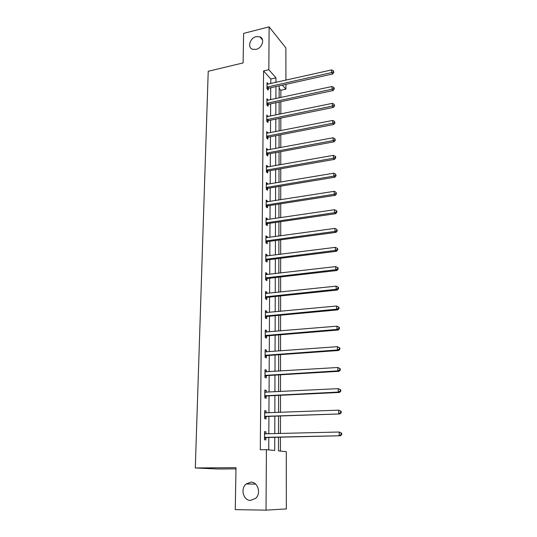 <?xml version="1.0" encoding="UTF-8"?>
<svg xmlns="http://www.w3.org/2000/svg" width="537" height="537" viewBox="0 0 537 537"><rect width="100%" height="100%" fill="white"/><g stroke="black" fill="none" stroke-linecap="round" stroke-linejoin="round"><path stroke-width="0.81" d="M250.839 482.179C257.881 481.77 261.405 493.483 255.612 498.39L250.618 500.397C243.382 500.692 240.16 488.65 246.134 483.991L250.839 482.179M256.196 36.657L259.908 36.838C265.164 38.657 262.257 48.162 256.042 49.397L252.558 49.27C247.114 47.578 249.92 37.952 256.196 36.657M235.978 468.888L218.23 469.009L195.3 467.962L208.222 71.287L243.113 62.923L243.63 33.388L269.111 26.85L285.879 47.927L285.912 80.181M285.912 84.363L285.919 89.176L282.381 85.148M280.851 97.526L280.864 90.283L285.919 89.176M280.435 451.093L280.448 437.219M280.455 433.567L280.475 416.081M280.482 412.389L280.502 395.272M280.502 391.54L280.522 374.786M280.529 371.02L280.549 354.615M280.549 350.815L280.569 334.752M280.576 330.92L280.596 315.192M280.596 311.326L280.616 295.927M280.623 292.027L280.643 276.951M280.643 273.024L280.663 258.25M280.67 254.296L280.683 239.831M280.69 235.85L280.703 221.68M280.71 217.673L280.73 203.792M280.73 199.757L280.75 186.158M280.75 182.103L280.77 168.779M280.77 164.705L280.791 151.649M280.791 147.547L280.811 134.753M280.811 130.639L280.831 118.1M280.831 113.965L280.851 101.681M278.508 437.266L278.481 450.885L286.275 451.698L286.328 508.935L266.016 510.15L266.406 449.63L274.722 450.496L274.769 437.36M280.864 90.283L279.173 88.39M270.762 83.584L270.789 78.999L263.58 70.931L260.297 449.738L266.406 449.63M268.735 449.872L268.802 437.501M268.822 433.876L268.916 416.497M268.936 412.832L269.03 395.823M269.057 392.117L269.144 375.464M269.165 371.718L269.259 355.413M269.279 351.634L269.366 335.672M269.386 331.859L269.473 316.226M269.493 312.38L269.581 297.068M269.601 293.195L269.681 278.2M269.708 274.3L269.789 259.613M269.809 255.679L269.889 241.288M269.91 237.334L269.99 223.238M270.01 219.25L270.084 205.443M270.111 201.435L270.185 187.903M270.205 183.876L270.279 170.618M270.299 166.564L270.373 153.569M270.393 149.494L270.467 136.767M270.487 132.673L270.561 120.194M270.581 116.079L270.648 103.849M270.675 99.714L270.735 87.732M268.245 84.148L267.043 82.624L267.003 88.786L268.205 90.088L268.218 88.43M268.138 100.265L266.929 98.707L266.882 104.95L268.097 106.212L268.111 104.527M268.03 116.603L266.815 115.012L266.768 121.349L267.99 122.557L268.003 120.852M267.923 133.176L266.694 131.552L266.647 137.969L267.882 139.137L267.889 137.405M267.809 149.977L266.574 148.319L266.527 154.831L267.768 155.952L267.782 154.193M267.695 167.027L267.701 166.41L266.453 165.322L266.406 171.927L267.654 173.001L267.668 171.216M267.58 184.312L267.587 183.614L266.332 182.573L266.285 189.272L267.54 190.293L267.554 188.487M267.466 201.852L267.473 201.06L266.204 200.073L266.157 206.873L267.426 207.839L267.439 206.007M267.345 219.646L267.352 218.76L266.077 217.827L266.03 224.728L267.312 225.634L267.319 223.775M267.231 237.703L267.238 236.716L265.949 235.844L265.902 242.838L267.191 243.691L267.204 241.804M267.204 241.61L267.204 241.194M267.111 256.021L267.117 254.934L265.822 254.122L265.768 261.224L267.07 262.016L267.084 260.103M267.084 259.915L267.084 259.519M266.983 274.615L266.99 273.427L265.687 272.668L265.634 279.878L266.943 280.616L266.956 278.669M266.956 278.488L266.963 278.112M266.862 293.491L266.869 292.195L265.553 291.497L265.5 298.814L266.822 299.485L266.835 297.518M266.835 297.344L266.835 296.988M266.735 312.648L266.741 311.245L265.419 310.608L265.365 318.038L266.694 318.649L266.708 316.642M266.607 332.094L266.614 330.584L265.278 330.013L265.224 337.551L266.567 338.095L266.58 336.061M266.473 351.842L266.486 350.211L265.137 349.708L265.083 357.367L266.433 357.843L266.446 355.783M266.339 371.893L266.352 370.147L264.996 369.711L264.942 377.491L266.305 377.894L266.318 375.799M266.204 392.258L266.218 390.386L264.848 390.03L264.795 397.924L266.164 398.259L266.184 396.131M266.07 412.94L266.084 410.946L264.707 410.657L264.647 418.679L266.03 418.941L266.043 416.779M265.929 433.95L265.943 431.829L264.553 431.614L264.499 439.763L265.889 439.944L265.909 437.749M195.3 467.962L235.998 467.66L235.26 509.633L266.016 510.15M263.58 70.931L268.836 69.709L269.111 26.85M275.944 82.416L275.958 77.825L268.836 69.709M274.776 433.715L274.837 416.282M274.85 412.604L274.904 395.541M274.917 391.822L274.971 375.115M274.984 371.362L275.038 355.004M275.051 351.218L275.105 335.202M275.119 331.376L275.172 315.696M275.186 311.843L275.233 296.484M275.246 292.598L275.293 277.562M275.306 273.642L275.36 258.915M275.374 254.968L275.421 240.542M275.434 236.575L275.481 222.439M275.494 218.445L275.535 204.597M275.548 200.576L275.595 187.01M275.609 182.969L275.656 169.679M275.669 165.611L275.709 152.589M275.723 148.501L275.763 135.733M275.776 131.632L275.823 119.12M275.837 114.999L275.877 102.742M275.89 98.593L275.931 86.578M279.18 85.86L279.153 97.888M279.146 102.043L279.126 114.321M279.119 118.449L279.092 130.981M279.086 135.089L279.059 147.876M279.052 151.971L279.025 165.013M279.018 169.088L278.992 182.399M278.985 186.446L278.958 200.039M278.951 204.067L278.925 217.935M278.918 221.935L278.891 236.099M278.884 240.073L278.857 254.525M278.851 258.478L278.817 273.232M278.81 277.159L278.784 292.222M278.777 296.115L278.75 311.5M278.737 315.367L278.71 331.074M278.703 334.907L278.669 350.95M278.663 354.749L278.636 371.134M278.622 374.9L278.596 391.634M278.589 395.36L278.555 412.463M278.549 416.148L278.515 433.621M270.789 78.999L275.958 77.825M267.03 84.215L268.245 83.947M266.916 100.244L268.138 99.983M266.802 116.502L268.03 116.247M266.688 132.975L267.923 132.733M266.567 149.689L267.815 149.454M266.446 166.638L267.701 166.41M266.325 183.822L267.587 183.614M266.198 201.261L267.473 201.06M266.07 218.948L267.352 218.76M265.943 236.898L267.238 236.716M265.815 255.102L267.117 254.934M265.681 273.581L266.99 273.427M265.547 292.336L266.869 292.195M265.412 311.373L266.741 311.245M265.278 330.691L266.614 330.584M265.137 350.312L266.486 350.211M264.989 370.228L266.352 370.147M264.848 390.459L266.218 390.386M264.701 411L266.084 410.946M264.553 431.869L265.943 431.829M267.554 86.86L268.762 88.175L332.718 73.978L331.685 72.569L267.01 87.122M333.437 71.877L333.853 72.441L333.417 70.817L333.437 71.877L331.685 72.569L331.631 69.924L267.03 84.282M268.762 88.175L267.231 89.035M332.718 73.978L333.853 72.441M333.417 70.817L331.631 69.924M267.446 103.01L268.654 104.279L333.068 90.565L332.034 89.209L266.896 103.265M333.799 88.498L334.209 89.041L334.189 87.967L333.772 87.424L333.799 88.498L332.034 89.209L331.98 86.524L266.916 100.385M268.654 104.279L267.084 105.158M333.068 90.565L334.209 89.041M333.772 87.424L331.98 86.524M267.332 119.382L268.554 120.603L333.423 107.393L332.383 106.084L266.782 119.637M334.162 105.359L334.578 105.883L334.135 104.265L334.162 105.359L332.383 106.084L332.329 103.359L266.802 116.717M268.554 120.603L266.923 121.503M333.423 107.393L334.578 105.883M334.135 104.265L332.329 103.359M267.218 135.989L268.446 137.157L333.786 124.463L332.739 123.201L266.661 136.237M334.531 122.463L334.947 122.966L334.504 121.355L334.531 122.463L332.739 123.201L332.678 120.442L266.681 133.277M268.446 137.157L266.761 138.076M333.786 124.463L334.947 122.966M334.504 121.355L332.678 120.442M267.104 152.823L268.339 153.951L334.155 141.788L333.101 140.573L266.54 153.072M334.9 139.821L335.323 140.305L334.88 138.7L334.9 139.821L333.101 140.573L333.041 137.774L266.56 150.071M268.339 153.951L266.6 154.891M334.155 141.788L335.323 140.305M334.88 138.7L333.041 137.774M266.983 169.9L268.232 170.974L334.524 159.361L333.464 158.207L266.419 170.142M335.283 157.435L335.699 157.898L335.679 156.764L335.256 156.294L335.283 157.435L333.464 158.207L333.403 155.361L266.439 167.101M268.232 170.974L266.426 171.947M334.524 159.361L335.699 157.898M335.256 156.294L333.403 155.361M266.862 187.225L268.117 188.245L334.9 177.197L333.833 176.096L266.298 187.467M335.665 175.31L336.088 175.753L335.638 174.156L335.665 175.31L333.833 176.096L333.772 173.209L266.318 184.379M268.117 188.245L266.285 189.219M334.9 177.197L336.088 175.753M335.638 174.156L333.772 173.209M266.741 204.798L268.01 205.765L335.289 195.307L334.215 194.26L266.171 205.033M336.055 193.454L336.484 193.877L336.028 192.28L336.055 193.454L334.215 194.26L334.148 191.333L266.191 201.905M268.01 205.765L266.157 206.732M335.289 195.307L336.484 193.877M336.028 192.28L334.148 191.333M266.62 222.627L267.896 223.54L335.672 213.679L334.591 212.692L266.043 222.862M336.451 211.873L336.88 212.269L336.853 211.081L336.424 210.685L336.451 211.873L334.591 212.692L334.531 209.719L266.063 219.687M267.896 223.54L266.03 224.5M335.672 213.679L336.88 212.269M336.424 210.685L334.531 209.719M266.493 240.717L267.782 241.576L336.068 232.34L334.981 231.413L265.916 240.945M336.853 230.574L337.283 230.944L336.827 229.366L336.853 230.574L334.981 231.413L334.92 228.393L265.936 237.723M267.782 241.576L265.902 242.529M336.068 232.34L337.283 230.944M336.827 229.366L334.92 228.393M266.365 259.076L267.661 259.874L336.471 251.282L335.377 250.417L265.781 259.304M337.263 249.557L337.699 249.906L337.672 248.678L337.236 248.329L337.263 249.557L335.377 250.417L335.316 247.349L265.808 256.035M267.661 259.874L265.775 260.821M336.471 251.282L337.699 249.906M337.236 248.329L335.316 247.349M266.238 277.703L267.547 278.448L336.88 270.514L335.779 269.715L265.654 277.931M337.672 268.836L338.115 269.158L338.088 267.916L337.645 267.594L337.672 268.836L335.779 269.715L335.712 266.6L265.674 274.608M267.547 278.448L265.64 279.381M336.88 270.514L338.115 269.158M337.645 267.594L335.712 266.6M266.11 296.612L267.426 297.297L337.29 290.047L336.182 289.309L265.513 296.833M338.095 288.416L338.538 288.711L338.511 287.449L338.068 287.154L338.095 288.416L336.182 289.309L336.115 286.147L265.54 293.471M267.426 297.297L265.506 298.223M337.29 290.047L338.538 288.711M338.068 287.154L336.115 286.147M265.976 315.81L267.305 316.427L337.713 309.883L336.598 309.218L265.379 316.031M338.525 308.305L338.968 308.574L338.941 307.292L338.498 307.016L338.525 308.305L336.598 309.218L336.531 306.009L265.406 312.608M267.305 316.427L265.372 317.347M337.713 309.883L338.968 308.574M338.498 307.016L336.531 306.009M265.842 335.296L267.178 335.853L338.142 330.033L337.014 329.443L265.238 335.511M338.961 328.503L339.404 328.745L339.377 327.442L338.928 327.201L338.961 328.503L337.014 329.443L336.947 326.181L265.265 332.041M267.178 335.853L265.231 336.766M338.142 330.033L339.404 328.745M338.928 327.201L336.947 326.181M265.708 355.085L267.05 355.568L338.572 350.507L337.444 349.983L265.097 355.299M339.397 349.03L337.444 349.983L337.37 346.674L339.82 347.916L339.371 347.707L339.397 349.03L339.847 349.245L339.82 347.916M265.365 351.856L337.37 346.674L339.371 347.707M267.05 355.568L265.09 356.474M338.572 350.507L339.847 349.245M265.567 375.182L266.923 375.591L339.015 371.309L337.874 370.859L264.956 375.39M339.847 369.886L337.874 370.859L337.807 367.489L340.27 368.724L339.82 368.536L339.847 369.886L340.304 370.067L340.27 368.724M264.983 371.805L337.807 367.489L339.82 368.536M266.923 375.591L264.949 376.491M264.983 371.711L265.58 371.94M339.015 371.309L340.304 370.067M265.426 395.588L266.795 395.93L339.458 392.446L338.317 392.077L264.808 395.789M340.304 391.077L338.317 392.077L338.243 388.654L340.733 389.862L340.277 389.708L340.304 391.077L340.76 391.225L340.733 389.862M264.835 392.151L338.243 388.654L340.277 389.708M266.795 395.93L264.801 396.809M264.835 391.963L265.647 392.285M339.458 392.446L340.76 391.225M265.285 416.316L339.914 413.926L264.66 416.511M340.767 412.617L338.76 413.638L338.693 410.161L341.196 411.349L340.74 411.228L340.767 412.617L341.223 412.738L341.196 411.349M264.687 412.819L338.693 410.161L340.74 411.228M266.661 416.578L264.654 417.457M264.694 412.53L265.721 412.953M339.914 413.926L341.223 412.738M265.137 437.366L340.377 435.762L264.513 437.561M341.237 434.514L339.216 435.554L339.142 432.017L341.666 433.184L341.21 433.097L341.237 434.514L341.7 434.594L341.666 433.184M264.54 433.809L339.142 432.017L341.21 433.097M266.527 437.561L264.506 438.42M264.54 433.419L265.795 433.956M340.377 435.762L341.7 434.594M267.164 87.028L268.372 88.33M267.05 103.171L268.265 104.433M266.936 119.543L268.158 120.758M266.822 136.143L268.05 137.311M266.701 152.978L267.936 154.099M266.58 170.054L267.829 171.128M266.459 187.373L267.715 188.393M266.332 204.939L267.601 205.913M266.204 222.768L267.486 223.687M266.077 240.858L267.366 241.717M265.949 259.21L267.245 260.015M265.815 277.837L267.124 278.582M265.681 296.746L267.003 297.424M265.547 315.937L266.876 316.555M265.412 335.424L266.748 335.974M265.271 355.212L266.62 355.695M265.13 375.303L266.486 375.712M264.983 395.702L266.352 396.044M264.862 412.893L265.258 412.973M264.835 416.423L266.218 416.692M264.714 433.883L265.285 433.97M264.687 437.48L266.084 437.668M259.908 36.838L262.559 40.02M246.134 483.991L255.612 484.092M266.453 240.724L267.735 241.583M266.258 259.096L267.554 259.895M266.057 277.743L267.366 278.481M265.862 296.672L267.178 297.35M265.661 315.89L266.99 316.501M265.466 335.397L266.802 335.947"/></g></svg>
